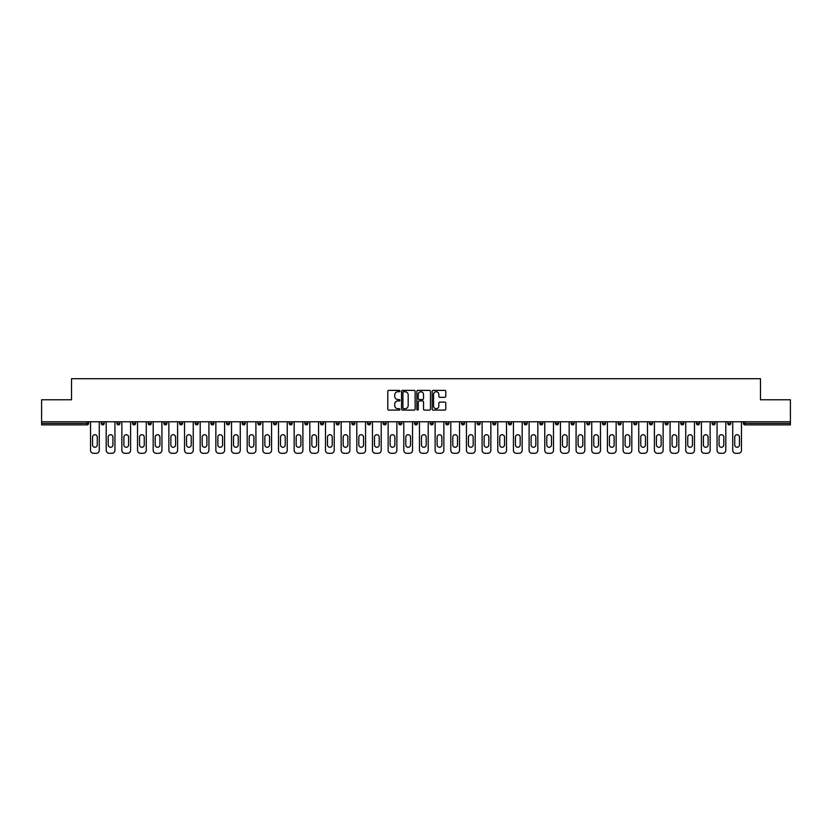 <?xml version="1.0" encoding="UTF-8"?>
<svg xmlns="http://www.w3.org/2000/svg" width="832" height="832" viewBox="0 0 832 832"><rect width="100%" height="100%" fill="white"/><g stroke="black" fill="none" stroke-linecap="round" stroke-linejoin="round"><path stroke-width="1.25" d="M399.932 391.071A0.686 0.686 0 0 0 399.246 390.385L388.773 390.385A0.988 0.988 0 0 0 387.785 391.362L387.785 409.105A0.988 0.988 0 0 0 388.773 410.093L399.246 410.093A0.686 0.686 0 0 0 399.932 409.406A0.686 0.686 0 0 0 399.246 408.71L397.894 408.71A3.151 3.151 0 0 1 394.742 405.558L394.742 404.082A3.151 3.151 0 0 1 397.894 400.93L399.246 400.93A0.686 0.686 0 0 0 399.932 400.234A0.686 0.686 0 0 0 399.246 399.547L397.894 399.547A3.151 3.151 0 0 1 394.742 396.396L394.742 394.919A3.151 3.151 0 0 1 397.894 391.758L399.246 391.758A0.686 0.686 0 0 0 399.932 391.071M444.798 397.332A0.988 0.988 0 0 0 445.786 396.344L445.786 391.362A0.988 0.988 0 0 0 444.798 390.385L433.17 390.385A0.988 0.988 0 0 0 432.182 391.362L432.182 409.105A0.988 0.988 0 0 0 433.17 410.093L444.798 410.093A0.988 0.988 0 0 0 445.786 409.105L445.786 403.094A0.988 0.988 0 0 0 444.798 402.106L439.826 402.106A0.988 0.988 0 0 0 438.838 403.094L438.838 406.078A2.631 2.631 0 0 1 436.207 408.71A2.631 2.631 0 0 1 433.566 406.078L433.566 394.399A2.631 2.631 0 0 1 436.207 391.758A2.631 2.631 0 0 1 438.838 394.399L438.838 396.344A0.988 0.988 0 0 0 439.826 397.332L444.798 397.332M41.6 421.772L41.6 399.786L71.521 399.786L71.521 378.706L760.479 378.706L760.479 399.786L790.4 399.786L790.4 421.772L41.6 421.772L41.6 423.384L87.079 423.384L87.079 421.772M415.137 391.362A0.988 0.988 0 0 0 414.149 390.385L402.522 390.385A0.988 0.988 0 0 0 401.534 391.362L401.534 409.105A0.988 0.988 0 0 0 402.522 410.093L414.149 410.093A0.988 0.988 0 0 0 415.137 409.105L415.137 391.362M417.851 390.385L429.478 390.385A0.988 0.988 0 0 1 430.466 391.362L430.466 409.105A0.988 0.988 0 0 1 429.478 410.093L424.497 410.093A0.988 0.988 0 0 1 423.519 409.105L423.519 401.908A0.988 0.988 0 0 0 422.531 400.93L419.224 400.93A0.988 0.988 0 0 0 418.246 401.908L418.246 409.406A0.686 0.686 0 0 1 417.55 410.093A0.686 0.686 0 0 1 416.863 409.406L416.863 391.362A0.988 0.988 0 0 1 417.851 390.385M88.587 421.772L88.587 423.384A1.508 1.508 0 0 1 87.079 424.882L41.6 424.882L41.6 423.384M790.4 421.772L790.4 424.882L744.921 424.882A1.508 1.508 0 0 1 743.413 423.384L743.413 421.772M101.244 423.384L104.25 423.384A1.508 1.508 0 0 1 102.742 424.882A1.508 1.508 0 0 0 104.25 423.384L104.25 421.772L104.25 423.384A1.508 1.508 0 0 1 102.742 424.882A1.508 1.508 0 0 1 101.244 423.384L101.244 421.772M87.079 424.882A1.508 1.508 0 0 0 88.587 423.384A1.508 1.508 0 0 1 87.079 424.882L87.079 423.384L88.587 423.384M116.906 421.772L116.906 423.384L116.906 421.772M119.912 421.772L119.912 423.384A1.508 1.508 0 0 1 118.404 424.882A1.508 1.508 0 0 1 116.906 423.384A1.508 1.508 0 0 0 118.404 424.882A1.508 1.508 0 0 0 119.912 423.384A1.508 1.508 0 0 1 118.404 424.882A1.508 1.508 0 0 1 116.906 423.384L119.912 423.384M135.574 421.772L135.574 423.384L132.569 423.384A1.508 1.508 0 0 0 134.066 424.882A1.508 1.508 0 0 1 132.569 423.384L132.569 421.772M148.231 421.772L148.231 423.384L148.231 421.772M151.237 421.772L151.237 423.384L151.237 421.772M163.894 421.772L163.894 423.384L163.894 421.772M166.899 421.772L166.899 423.384L166.899 421.772M182.562 421.772L182.562 423.384A1.508 1.508 0 0 1 181.054 424.882A1.508 1.508 0 0 1 179.556 423.384L179.556 421.772M198.224 421.772L198.224 423.384A1.508 1.508 0 0 1 196.726 424.882A1.508 1.508 0 0 1 195.218 423.384L195.218 421.772M213.886 421.772L213.886 423.384A1.508 1.508 0 0 1 212.389 424.882A1.508 1.508 0 0 1 210.881 423.384L210.881 421.772M229.549 421.772L229.549 423.384A1.508 1.508 0 0 1 228.051 424.882A1.508 1.508 0 0 1 226.543 423.384L226.543 421.772M243.714 424.882A1.508 1.508 0 0 0 245.211 423.384L245.211 421.772L245.211 423.384A1.508 1.508 0 0 1 243.714 424.882A1.508 1.508 0 0 1 242.206 423.384L242.206 421.772M260.874 421.772L260.874 423.384A1.508 1.508 0 0 1 259.376 424.882A1.508 1.508 0 0 1 257.868 423.384L257.868 421.772M273.53 421.772L273.53 423.384L273.53 421.772M276.546 421.772L276.546 423.384L276.546 421.772M292.209 421.772L292.209 423.384A1.508 1.508 0 0 1 290.701 424.882A1.508 1.508 0 0 1 289.193 423.384L289.193 421.772M306.363 424.882A1.508 1.508 0 0 0 307.871 423.384L307.871 421.772L307.871 423.384A1.508 1.508 0 0 1 306.363 424.882A1.508 1.508 0 0 1 304.855 423.384L304.855 421.772M323.534 421.772L323.534 423.384A1.508 1.508 0 0 1 322.026 424.882A1.508 1.508 0 0 1 320.518 423.384L320.518 421.772M336.18 421.772L336.18 423.384L336.18 421.772M339.196 421.772L339.196 423.384A1.508 1.508 0 0 1 337.688 424.882A1.508 1.508 0 0 1 336.18 423.384L339.196 423.384A1.508 1.508 0 0 1 337.688 424.882M354.858 421.772L354.858 423.384A1.508 1.508 0 0 1 353.35 424.882A1.508 1.508 0 0 1 351.842 423.384L351.842 421.772M367.505 423.384L370.521 423.384A1.508 1.508 0 0 1 369.013 424.882A1.508 1.508 0 0 0 370.521 423.384L370.521 421.772L370.521 423.384A1.508 1.508 0 0 1 369.013 424.882A1.508 1.508 0 0 1 367.505 423.384L367.505 421.772M386.183 421.772L386.183 423.384A1.508 1.508 0 0 1 384.675 424.882A1.508 1.508 0 0 1 383.167 423.384L383.167 421.772M398.83 421.772L398.83 423.384L398.83 421.772M401.846 421.772L401.846 423.384L401.846 421.772M414.492 421.772L414.492 423.384L414.492 421.772M417.508 421.772L417.508 423.384A1.508 1.508 0 0 1 416 424.882A1.508 1.508 0 0 1 414.492 423.384L417.508 423.384A1.508 1.508 0 0 1 416 424.882M430.154 421.772L430.154 423.384L430.154 421.772M433.17 421.772L433.17 423.384L433.17 421.772M445.817 421.772L445.817 423.384L445.817 421.772M448.833 421.772L448.833 423.384A1.508 1.508 0 0 1 447.325 424.882A1.508 1.508 0 0 1 445.817 423.384A1.508 1.508 0 0 0 447.325 424.882A1.508 1.508 0 0 0 448.833 423.384A1.508 1.508 0 0 1 447.325 424.882A1.508 1.508 0 0 1 445.817 423.384L448.833 423.384M464.495 421.772L464.495 423.384A1.508 1.508 0 0 1 462.987 424.882A1.508 1.508 0 0 1 461.479 423.384L461.479 421.772M480.158 421.772L480.158 423.384L477.142 423.384A1.508 1.508 0 0 0 478.65 424.882A1.508 1.508 0 0 1 477.142 423.384L477.142 421.772M495.82 421.772L495.82 423.384A1.508 1.508 0 0 1 494.312 424.882A1.508 1.508 0 0 1 492.804 423.384L492.804 421.772M508.466 421.772L508.466 423.384L508.466 421.772M511.482 421.772L511.482 423.384A1.508 1.508 0 0 1 509.974 424.882A1.508 1.508 0 0 1 508.466 423.384A1.508 1.508 0 0 0 509.974 424.882A1.508 1.508 0 0 1 508.466 423.384L511.482 423.384A1.508 1.508 0 0 1 509.974 424.882M527.145 421.772L527.145 423.384A1.508 1.508 0 0 1 525.637 424.882A1.508 1.508 0 0 1 524.129 423.384L524.129 421.772M542.807 421.772L542.807 423.384L539.791 423.384A1.508 1.508 0 0 0 541.299 424.882A1.508 1.508 0 0 1 539.791 423.384L539.791 421.772M558.47 421.772L558.47 423.384A1.508 1.508 0 0 1 556.962 424.882A1.508 1.508 0 0 1 555.454 423.384L555.454 421.772M574.132 421.772L574.132 423.384L571.126 423.384A1.508 1.508 0 0 0 572.624 424.882A1.508 1.508 0 0 1 571.126 423.384L571.126 421.772M589.794 421.772L589.794 423.384A1.508 1.508 0 0 1 588.286 424.882A1.508 1.508 0 0 1 586.789 423.384L586.789 421.772M605.457 421.772L605.457 423.384L602.451 423.384A1.508 1.508 0 0 0 603.949 424.882A1.508 1.508 0 0 1 602.451 423.384L602.451 421.772M621.119 421.772L621.119 423.384A1.508 1.508 0 0 1 619.611 424.882A1.508 1.508 0 0 1 618.114 423.384L618.114 421.772M636.782 421.772L636.782 423.384L633.776 423.384A1.508 1.508 0 0 0 635.274 424.882A1.508 1.508 0 0 1 633.776 423.384L633.776 421.772M652.444 421.772L652.444 423.384L649.438 423.384A1.508 1.508 0 0 0 650.946 424.882A1.508 1.508 0 0 1 649.438 423.384L649.438 421.772M668.106 421.772L668.106 423.384L665.101 423.384A1.508 1.508 0 0 0 666.609 424.882A1.508 1.508 0 0 1 665.101 423.384L665.101 421.772M683.769 421.772L683.769 423.384A1.508 1.508 0 0 1 682.271 424.882A1.508 1.508 0 0 1 680.763 423.384L680.763 421.772M697.934 424.882A1.508 1.508 0 0 0 699.431 423.384L699.431 421.772L699.431 423.384A1.508 1.508 0 0 1 697.934 424.882A1.508 1.508 0 0 1 696.426 423.384L696.426 421.772M715.094 421.772L715.094 423.384A1.508 1.508 0 0 1 713.596 424.882A1.508 1.508 0 0 1 712.088 423.384L712.088 421.772M730.756 421.772L730.756 423.384L727.75 423.384A1.508 1.508 0 0 0 729.258 424.882A1.508 1.508 0 0 1 727.75 423.384L727.75 421.772M135.574 423.384A1.508 1.508 0 0 1 134.066 424.882A1.508 1.508 0 0 0 135.574 423.384A1.508 1.508 0 0 1 134.066 424.882A1.508 1.508 0 0 1 132.569 423.384M149.729 424.882A1.508 1.508 0 0 1 148.231 423.384A1.508 1.508 0 0 0 149.729 424.882A1.508 1.508 0 0 0 151.237 423.384A1.508 1.508 0 0 1 149.729 424.882A1.508 1.508 0 0 1 148.231 423.384L151.237 423.384A1.508 1.508 0 0 1 149.729 424.882M165.391 424.882A1.508 1.508 0 0 1 163.894 423.384A1.508 1.508 0 0 0 165.391 424.882A1.508 1.508 0 0 0 166.899 423.384A1.508 1.508 0 0 1 165.391 424.882A1.508 1.508 0 0 1 163.894 423.384L166.899 423.384A1.508 1.508 0 0 1 165.391 424.882M275.038 424.882A1.508 1.508 0 0 1 273.53 423.384L276.546 423.384A1.508 1.508 0 0 1 275.038 424.882A1.508 1.508 0 0 0 276.546 423.384M400.338 424.882A1.508 1.508 0 0 1 398.83 423.384L401.846 423.384A1.508 1.508 0 0 1 400.338 424.882A1.508 1.508 0 0 0 401.846 423.384A1.508 1.508 0 0 1 400.338 424.882M431.662 424.882A1.508 1.508 0 0 1 430.154 423.384A1.508 1.508 0 0 0 431.662 424.882A1.508 1.508 0 0 0 433.17 423.384A1.508 1.508 0 0 1 431.662 424.882A1.508 1.508 0 0 1 430.154 423.384L433.17 423.384M478.65 424.882A1.508 1.508 0 0 0 480.158 423.384A1.508 1.508 0 0 1 478.65 424.882A1.508 1.508 0 0 1 477.142 423.384M541.299 424.882A1.508 1.508 0 0 0 542.807 423.384A1.508 1.508 0 0 1 541.299 424.882A1.508 1.508 0 0 1 539.791 423.384M574.132 423.384A1.508 1.508 0 0 1 572.624 424.882A1.508 1.508 0 0 0 574.132 423.384A1.508 1.508 0 0 1 572.624 424.882A1.508 1.508 0 0 1 571.126 423.384M603.949 424.882A1.508 1.508 0 0 0 605.457 423.384A1.508 1.508 0 0 1 603.949 424.882A1.508 1.508 0 0 1 602.451 423.384M619.611 424.882A1.508 1.508 0 0 0 621.119 423.384A1.508 1.508 0 0 1 619.611 424.882M635.274 424.882A1.508 1.508 0 0 0 636.782 423.384A1.508 1.508 0 0 1 635.274 424.882A1.508 1.508 0 0 1 633.776 423.384M650.946 424.882A1.508 1.508 0 0 0 652.444 423.384A1.508 1.508 0 0 1 650.946 424.882A1.508 1.508 0 0 1 649.438 423.384M666.609 424.882A1.508 1.508 0 0 0 668.106 423.384A1.508 1.508 0 0 1 666.609 424.882A1.508 1.508 0 0 1 665.101 423.384M730.756 423.384A1.508 1.508 0 0 1 729.258 424.882A1.508 1.508 0 0 0 730.756 423.384A1.508 1.508 0 0 1 729.258 424.882A1.508 1.508 0 0 1 727.75 423.384M403.603 391.758A0.686 0.686 0 0 0 402.917 392.454L402.917 408.023A0.686 0.686 0 0 0 403.603 408.71L405.038 408.71A3.151 3.151 0 0 0 408.19 405.558L408.19 394.919A3.151 3.151 0 0 0 405.038 391.758L403.603 391.758M423.519 394.451A2.631 2.631 0 0 0 420.878 391.81A2.631 2.631 0 0 0 418.246 394.451L418.246 398.559A0.988 0.988 0 0 0 419.224 399.547L422.531 399.547A0.988 0.988 0 0 0 423.519 398.559L423.519 394.451M99.278 421.772L99.278 450.289A3.016 3.016 0 0 1 96.273 453.294L93.558 453.294A3.016 3.016 0 0 1 90.542 450.289L90.542 421.772M92.55 437.081A2.361 2.361 0 0 1 94.91 434.72A2.361 2.361 0 0 1 97.271 437.081L97.271 444.912A2.361 2.361 0 0 1 94.91 447.273A2.361 2.361 0 0 1 92.55 444.912L92.55 437.081M114.941 421.772L114.941 450.289A3.016 3.016 0 0 1 111.935 453.294L109.221 453.294A3.016 3.016 0 0 1 106.205 450.289L106.205 421.772M108.212 437.081A2.361 2.361 0 0 1 110.573 434.72A2.361 2.361 0 0 1 112.934 437.081L112.934 444.912A2.361 2.361 0 0 1 110.573 447.273A2.361 2.361 0 0 1 108.212 444.912L108.212 437.081M130.603 421.772L130.603 450.289A3.016 3.016 0 0 1 127.598 453.294L124.883 453.294A3.016 3.016 0 0 1 121.867 450.289L121.867 421.772M123.885 437.081A2.361 2.361 0 0 1 126.235 434.72A2.361 2.361 0 0 1 128.596 437.081L128.596 444.912A2.361 2.361 0 0 1 126.235 447.273A2.361 2.361 0 0 1 123.885 444.912L123.885 437.081M146.266 421.772L146.266 450.289A3.016 3.016 0 0 1 143.26 453.294L140.546 453.294A3.016 3.016 0 0 1 137.53 450.289L137.53 421.772M139.547 437.081A2.361 2.361 0 0 1 141.898 434.72A2.361 2.361 0 0 1 144.258 437.081L144.258 444.912A2.361 2.361 0 0 1 141.898 447.273A2.361 2.361 0 0 1 139.547 444.912L139.547 437.081M161.928 421.772L161.928 450.289A3.016 3.016 0 0 1 158.922 453.294L156.208 453.294A3.016 3.016 0 0 1 153.192 450.289L153.192 421.772M155.21 437.081A2.361 2.361 0 0 1 157.56 434.72A2.361 2.361 0 0 1 159.921 437.081L159.921 444.912A2.361 2.361 0 0 1 157.56 447.273A2.361 2.361 0 0 1 155.21 444.912L155.21 437.081M177.59 421.772L177.59 450.289A3.016 3.016 0 0 1 174.585 453.294L171.87 453.294A3.016 3.016 0 0 1 168.865 450.289L168.865 421.772M170.872 437.081A2.361 2.361 0 0 1 173.222 434.72A2.361 2.361 0 0 1 175.583 437.081L175.583 444.912A2.361 2.361 0 0 1 173.222 447.273A2.361 2.361 0 0 1 170.872 444.912L170.872 437.081M193.253 421.772L193.253 450.289A3.016 3.016 0 0 1 190.247 453.294L187.533 453.294A3.016 3.016 0 0 1 184.527 450.289L184.527 421.772M186.534 437.081A2.361 2.361 0 0 1 188.895 434.72A2.361 2.361 0 0 1 191.246 437.081L191.246 444.912A2.361 2.361 0 0 1 188.895 447.273A2.361 2.361 0 0 1 186.534 444.912L186.534 437.081M208.915 421.772L208.915 450.289A3.016 3.016 0 0 1 205.91 453.294L203.195 453.294A3.016 3.016 0 0 1 200.19 450.289L200.19 421.772M202.197 437.081A2.361 2.361 0 0 1 204.558 434.72A2.361 2.361 0 0 1 206.908 437.081L206.908 444.912A2.361 2.361 0 0 1 204.558 447.273A2.361 2.361 0 0 1 202.197 444.912L202.197 437.081M224.588 421.772L224.588 450.289A3.016 3.016 0 0 1 221.572 453.294L218.858 453.294A3.016 3.016 0 0 1 215.852 450.289L215.852 421.772M217.859 437.081A2.361 2.361 0 0 1 220.22 434.72A2.361 2.361 0 0 1 222.57 437.081L222.57 444.912A2.361 2.361 0 0 1 220.22 447.273A2.361 2.361 0 0 1 217.859 444.912L217.859 437.081M240.25 421.772L240.25 450.289A3.016 3.016 0 0 1 237.234 453.294L234.52 453.294A3.016 3.016 0 0 1 231.514 450.289L231.514 421.772M233.522 437.081A2.361 2.361 0 0 1 235.882 434.72A2.361 2.361 0 0 1 238.233 437.081L238.233 444.912A2.361 2.361 0 0 1 235.882 447.273A2.361 2.361 0 0 1 233.522 444.912L233.522 437.081M255.913 421.772L255.913 450.289A3.016 3.016 0 0 1 252.897 453.294L250.182 453.294A3.016 3.016 0 0 1 247.177 450.289L247.177 421.772M249.184 437.081A2.361 2.361 0 0 1 251.545 434.72A2.361 2.361 0 0 1 253.906 437.081L253.906 444.912A2.361 2.361 0 0 1 251.545 447.273A2.361 2.361 0 0 1 249.184 444.912L249.184 437.081M271.575 421.772L271.575 450.289A3.016 3.016 0 0 1 268.559 453.294L265.845 453.294A3.016 3.016 0 0 1 262.839 450.289L262.839 421.772M264.846 437.081A2.361 2.361 0 0 1 267.207 434.72A2.361 2.361 0 0 1 269.568 437.081L269.568 444.912A2.361 2.361 0 0 1 267.207 447.273A2.361 2.361 0 0 1 264.846 444.912L264.846 437.081M287.238 421.772L287.238 450.289A3.016 3.016 0 0 1 284.222 453.294L281.507 453.294A3.016 3.016 0 0 1 278.502 450.289L278.502 421.772M280.509 437.081A2.361 2.361 0 0 1 282.87 434.72A2.361 2.361 0 0 1 285.23 437.081L285.23 444.912A2.361 2.361 0 0 1 282.87 447.273A2.361 2.361 0 0 1 280.509 444.912L280.509 437.081M302.9 421.772L302.9 450.289A3.016 3.016 0 0 1 299.884 453.294L297.17 453.294A3.016 3.016 0 0 1 294.164 450.289L294.164 421.772M296.171 437.081A2.361 2.361 0 0 1 298.532 434.72A2.361 2.361 0 0 1 300.893 437.081L300.893 444.912A2.361 2.361 0 0 1 298.532 447.273A2.361 2.361 0 0 1 296.171 444.912L296.171 437.081M318.562 421.772L318.562 450.289A3.016 3.016 0 0 1 315.546 453.294L312.832 453.294A3.016 3.016 0 0 1 309.826 450.289L309.826 421.772M311.834 437.081A2.361 2.361 0 0 1 314.194 434.72A2.361 2.361 0 0 1 316.555 437.081L316.555 444.912A2.361 2.361 0 0 1 314.194 447.273A2.361 2.361 0 0 1 311.834 444.912L311.834 437.081M334.225 421.772L334.225 450.289A3.016 3.016 0 0 1 331.209 453.294L328.494 453.294A3.016 3.016 0 0 1 325.489 450.289L325.489 421.772M327.496 437.081A2.361 2.361 0 0 1 329.857 434.72A2.361 2.361 0 0 1 332.218 437.081L332.218 444.912A2.361 2.361 0 0 1 329.857 447.273A2.361 2.361 0 0 1 327.496 444.912L327.496 437.081M349.887 421.772L349.887 450.289A3.016 3.016 0 0 1 346.871 453.294L344.167 453.294A3.016 3.016 0 0 1 341.151 450.289L341.151 421.772M343.158 437.081A2.361 2.361 0 0 1 345.519 434.72A2.361 2.361 0 0 1 347.88 437.081L347.88 444.912A2.361 2.361 0 0 1 345.519 447.273A2.361 2.361 0 0 1 343.158 444.912L343.158 437.081M365.55 421.772L365.55 450.289A3.016 3.016 0 0 1 362.534 453.294L359.83 453.294A3.016 3.016 0 0 1 356.814 450.289L356.814 421.772M358.821 437.081A2.361 2.361 0 0 1 361.182 434.72A2.361 2.361 0 0 1 363.542 437.081L363.542 444.912A2.361 2.361 0 0 1 361.182 447.273A2.361 2.361 0 0 1 358.821 444.912L358.821 437.081M381.212 421.772L381.212 450.289A3.016 3.016 0 0 1 378.196 453.294L375.492 453.294A3.016 3.016 0 0 1 372.476 450.289L372.476 421.772M374.483 437.081A2.361 2.361 0 0 1 376.844 434.72A2.361 2.361 0 0 1 379.205 437.081L379.205 444.912A2.361 2.361 0 0 1 376.844 447.273A2.361 2.361 0 0 1 374.483 444.912L374.483 437.081M396.874 421.772L396.874 450.289A3.016 3.016 0 0 1 393.858 453.294L391.154 453.294A3.016 3.016 0 0 1 388.138 450.289L388.138 421.772M390.146 437.081A2.361 2.361 0 0 1 392.506 434.72A2.361 2.361 0 0 1 394.867 437.081L394.867 444.912A2.361 2.361 0 0 1 392.506 447.273A2.361 2.361 0 0 1 390.146 444.912L390.146 437.081M412.537 421.772L412.537 450.289A3.016 3.016 0 0 1 409.521 453.294L406.817 453.294A3.016 3.016 0 0 1 403.801 450.289L403.801 421.772M405.808 437.081A2.361 2.361 0 0 1 408.169 434.72A2.361 2.361 0 0 1 410.53 437.081L410.53 444.912A2.361 2.361 0 0 1 408.169 447.273A2.361 2.361 0 0 1 405.808 444.912L405.808 437.081M428.199 421.772L428.199 450.289A3.016 3.016 0 0 1 425.183 453.294L422.479 453.294A3.016 3.016 0 0 1 419.463 450.289L419.463 421.772M421.47 437.081A2.361 2.361 0 0 1 423.831 434.72A2.361 2.361 0 0 1 426.192 437.081L426.192 444.912A2.361 2.361 0 0 1 423.831 447.273A2.361 2.361 0 0 1 421.47 444.912L421.47 437.081M443.862 421.772L443.862 450.289A3.016 3.016 0 0 1 440.846 453.294L438.142 453.294A3.016 3.016 0 0 1 435.126 450.289L435.126 421.772M437.133 437.081A2.361 2.361 0 0 1 439.494 434.72A2.361 2.361 0 0 1 441.854 437.081L441.854 444.912A2.361 2.361 0 0 1 439.494 447.273A2.361 2.361 0 0 1 437.133 444.912L437.133 437.081M459.524 421.772L459.524 450.289A3.016 3.016 0 0 1 456.508 453.294L453.804 453.294A3.016 3.016 0 0 1 450.788 450.289L450.788 421.772M452.795 437.081A2.361 2.361 0 0 1 455.156 434.72A2.361 2.361 0 0 1 457.517 437.081L457.517 444.912A2.361 2.361 0 0 1 455.156 447.273A2.361 2.361 0 0 1 452.795 444.912L452.795 437.081M475.186 421.772L475.186 450.289A3.016 3.016 0 0 1 472.17 453.294L469.466 453.294A3.016 3.016 0 0 1 466.45 450.289L466.45 421.772M468.458 437.081A2.361 2.361 0 0 1 470.818 434.72A2.361 2.361 0 0 1 473.179 437.081L473.179 444.912A2.361 2.361 0 0 1 470.818 447.273A2.361 2.361 0 0 1 468.458 444.912L468.458 437.081M490.849 421.772L490.849 450.289A3.016 3.016 0 0 1 487.833 453.294L485.129 453.294A3.016 3.016 0 0 1 482.113 450.289L482.113 421.772M484.12 437.081A2.361 2.361 0 0 1 486.481 434.72A2.361 2.361 0 0 1 488.842 437.081L488.842 444.912A2.361 2.361 0 0 1 486.481 447.273A2.361 2.361 0 0 1 484.12 444.912L484.12 437.081M506.511 421.772L506.511 450.289A3.016 3.016 0 0 1 503.506 453.294L500.791 453.294A3.016 3.016 0 0 1 497.775 450.289L497.775 421.772M499.782 437.081A2.361 2.361 0 0 1 502.143 434.72A2.361 2.361 0 0 1 504.504 437.081L504.504 444.912A2.361 2.361 0 0 1 502.143 447.273A2.361 2.361 0 0 1 499.782 444.912L499.782 437.081M522.174 421.772L522.174 450.289A3.016 3.016 0 0 1 519.168 453.294L516.454 453.294A3.016 3.016 0 0 1 513.438 450.289L513.438 421.772M515.445 437.081A2.361 2.361 0 0 1 517.806 434.72A2.361 2.361 0 0 1 520.166 437.081L520.166 444.912A2.361 2.361 0 0 1 517.806 447.273A2.361 2.361 0 0 1 515.445 444.912L515.445 437.081M537.836 421.772L537.836 450.289A3.016 3.016 0 0 1 534.83 453.294L532.116 453.294A3.016 3.016 0 0 1 529.1 450.289L529.1 421.772M531.107 437.081A2.361 2.361 0 0 1 533.468 434.72A2.361 2.361 0 0 1 535.829 437.081L535.829 444.912A2.361 2.361 0 0 1 533.468 447.273A2.361 2.361 0 0 1 531.107 444.912L531.107 437.081M553.498 421.772L553.498 450.289A3.016 3.016 0 0 1 550.493 453.294L547.778 453.294A3.016 3.016 0 0 1 544.762 450.289L544.762 421.772M546.77 437.081A2.361 2.361 0 0 1 549.13 434.72A2.361 2.361 0 0 1 551.491 437.081L551.491 444.912A2.361 2.361 0 0 1 549.13 447.273A2.361 2.361 0 0 1 546.77 444.912L546.77 437.081M569.161 421.772L569.161 450.289A3.016 3.016 0 0 1 566.155 453.294L563.441 453.294A3.016 3.016 0 0 1 560.425 450.289L560.425 421.772M562.432 437.081A2.361 2.361 0 0 1 564.793 434.72A2.361 2.361 0 0 1 567.154 437.081L567.154 444.912A2.361 2.361 0 0 1 564.793 447.273A2.361 2.361 0 0 1 562.432 444.912L562.432 437.081M584.823 421.772L584.823 450.289A3.016 3.016 0 0 1 581.818 453.294L579.103 453.294A3.016 3.016 0 0 1 576.087 450.289L576.087 421.772M578.094 437.081A2.361 2.361 0 0 1 580.455 434.72A2.361 2.361 0 0 1 582.816 437.081L582.816 444.912A2.361 2.361 0 0 1 580.455 447.273A2.361 2.361 0 0 1 578.094 444.912L578.094 437.081M600.486 421.772L600.486 450.289A3.016 3.016 0 0 1 597.48 453.294L594.766 453.294A3.016 3.016 0 0 1 591.75 450.289L591.75 421.772M593.767 437.081A2.361 2.361 0 0 1 596.118 434.72A2.361 2.361 0 0 1 598.478 437.081L598.478 444.912A2.361 2.361 0 0 1 596.118 447.273A2.361 2.361 0 0 1 593.767 444.912L593.767 437.081M616.148 421.772L616.148 450.289A3.016 3.016 0 0 1 613.142 453.294L610.428 453.294A3.016 3.016 0 0 1 607.412 450.289L607.412 421.772M609.43 437.081A2.361 2.361 0 0 1 611.78 434.72A2.361 2.361 0 0 1 614.141 437.081L614.141 444.912A2.361 2.361 0 0 1 611.78 447.273A2.361 2.361 0 0 1 609.43 444.912L609.43 437.081M631.81 421.772L631.81 450.289A3.016 3.016 0 0 1 628.805 453.294L626.09 453.294A3.016 3.016 0 0 1 623.085 450.289L623.085 421.772M625.092 437.081A2.361 2.361 0 0 1 627.442 434.72A2.361 2.361 0 0 1 629.803 437.081L629.803 444.912A2.361 2.361 0 0 1 627.442 447.273A2.361 2.361 0 0 1 625.092 444.912L625.092 437.081M647.473 421.772L647.473 450.289A3.016 3.016 0 0 1 644.467 453.294L641.753 453.294A3.016 3.016 0 0 1 638.747 450.289L638.747 421.772M640.754 437.081A2.361 2.361 0 0 1 643.105 434.72A2.361 2.361 0 0 1 645.466 437.081L645.466 444.912A2.361 2.361 0 0 1 643.105 447.273A2.361 2.361 0 0 1 640.754 444.912L640.754 437.081M663.135 421.772L663.135 450.289A3.016 3.016 0 0 1 660.13 453.294L657.415 453.294A3.016 3.016 0 0 1 654.41 450.289L654.41 421.772M656.417 437.081A2.361 2.361 0 0 1 658.778 434.72A2.361 2.361 0 0 1 661.128 437.081L661.128 444.912A2.361 2.361 0 0 1 658.778 447.273A2.361 2.361 0 0 1 656.417 444.912L656.417 437.081M678.808 421.772L678.808 450.289A3.016 3.016 0 0 1 675.792 453.294L673.078 453.294A3.016 3.016 0 0 1 670.072 450.289L670.072 421.772M672.079 437.081A2.361 2.361 0 0 1 674.44 434.72A2.361 2.361 0 0 1 676.79 437.081L676.79 444.912A2.361 2.361 0 0 1 674.44 447.273A2.361 2.361 0 0 1 672.079 444.912L672.079 437.081M694.47 421.772L694.47 450.289A3.016 3.016 0 0 1 691.454 453.294L688.74 453.294A3.016 3.016 0 0 1 685.734 450.289L685.734 421.772M687.742 437.081A2.361 2.361 0 0 1 690.102 434.72A2.361 2.361 0 0 1 692.453 437.081L692.453 444.912A2.361 2.361 0 0 1 690.102 447.273A2.361 2.361 0 0 1 687.742 444.912L687.742 437.081M710.133 421.772L710.133 450.289A3.016 3.016 0 0 1 707.117 453.294L704.402 453.294A3.016 3.016 0 0 1 701.397 450.289L701.397 421.772M703.404 437.081A2.361 2.361 0 0 1 705.765 434.72A2.361 2.361 0 0 1 708.115 437.081L708.115 444.912A2.361 2.361 0 0 1 705.765 447.273A2.361 2.361 0 0 1 703.404 444.912L703.404 437.081M725.795 421.772L725.795 450.289A3.016 3.016 0 0 1 722.779 453.294L720.065 453.294A3.016 3.016 0 0 1 717.059 450.289L717.059 421.772M719.066 437.081A2.361 2.361 0 0 1 721.427 434.72A2.361 2.361 0 0 1 723.788 437.081L723.788 444.912A2.361 2.361 0 0 1 721.427 447.273A2.361 2.361 0 0 1 719.066 444.912L719.066 437.081M741.458 421.772L741.458 450.289A3.016 3.016 0 0 1 738.442 453.294L735.727 453.294A3.016 3.016 0 0 1 732.722 450.289L732.722 421.772M734.729 437.081A2.361 2.361 0 0 1 737.09 434.72A2.361 2.361 0 0 1 739.45 437.081L739.45 444.912A2.361 2.361 0 0 1 737.09 447.273A2.361 2.361 0 0 1 734.729 444.912L734.729 437.081M744.921 421.772L744.921 423.384L790.4 423.384M743.413 423.384L744.921 423.384L744.921 424.882M181.054 424.882A1.508 1.508 0 0 0 182.562 423.384L179.556 423.384M196.726 424.882A1.508 1.508 0 0 0 198.224 423.384L195.218 423.384M212.389 424.882A1.508 1.508 0 0 0 213.886 423.384L210.881 423.384M228.051 424.882A1.508 1.508 0 0 0 229.549 423.384L226.543 423.384M245.211 423.384L242.206 423.384M259.376 424.882A1.508 1.508 0 0 0 260.874 423.384L257.868 423.384M290.701 424.882A1.508 1.508 0 0 0 292.209 423.384L289.193 423.384M307.871 423.384L304.855 423.384M322.026 424.882A1.508 1.508 0 0 0 323.534 423.384L320.518 423.384M353.35 424.882A1.508 1.508 0 0 0 354.858 423.384L351.842 423.384M384.675 424.882A1.508 1.508 0 0 0 386.183 423.384L383.167 423.384M462.987 424.882A1.508 1.508 0 0 0 464.495 423.384L461.479 423.384M494.312 424.882A1.508 1.508 0 0 0 495.82 423.384L492.804 423.384M525.637 424.882A1.508 1.508 0 0 0 527.145 423.384L524.129 423.384M556.962 424.882A1.508 1.508 0 0 0 558.47 423.384L555.454 423.384M588.286 424.882A1.508 1.508 0 0 0 589.794 423.384L586.789 423.384M621.119 423.384L618.114 423.384M682.271 424.882A1.508 1.508 0 0 0 683.769 423.384L680.763 423.384M699.431 423.384L696.426 423.384M713.596 424.882A1.508 1.508 0 0 0 715.094 423.384L712.088 423.384"/></g></svg>
